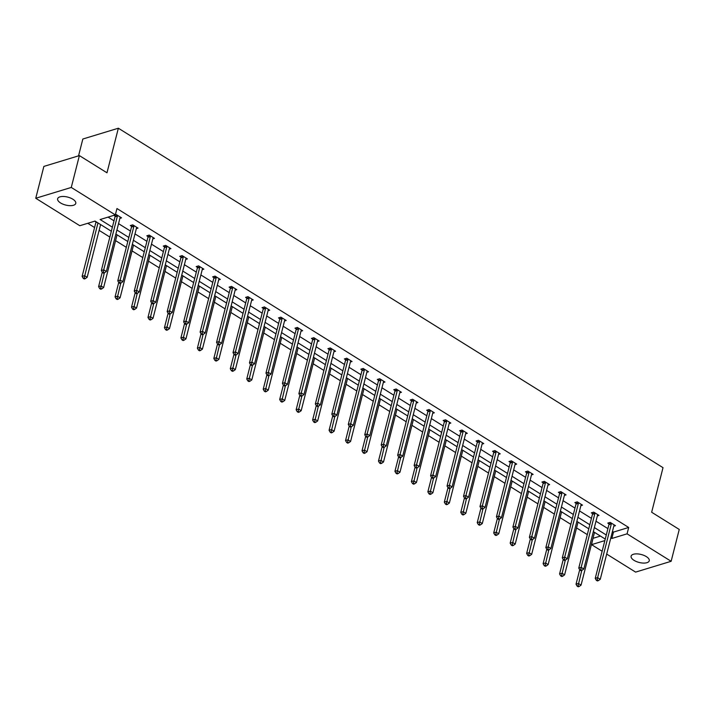 <?xml version="1.0" encoding="UTF-8"?>
<svg xmlns="http://www.w3.org/2000/svg" width="715" height="715" viewBox="0 0 715 715"><rect width="100%" height="100%" fill="white"/><g stroke="black" fill="none" stroke-linecap="round" stroke-linejoin="round"><path stroke-width="1.07" d="M72.841 199.208A9.367 4.111 14.3 0 1 75.772 203.391A9.367 4.111 14.3 0 1 69.927 205.67A9.367 4.111 14.3 0 1 60.561 202.944A9.367 4.111 14.3 0 1 57.629 198.761A9.367 4.111 14.3 0 1 63.483 196.473A9.367 4.111 14.3 0 1 72.841 199.208M646.324 556.61A9.367 4.111 14.3 0 1 649.256 560.792A9.367 4.111 14.3 0 1 643.402 563.08A9.367 4.111 14.3 0 1 634.035 560.346A9.367 4.111 14.3 0 1 631.104 556.163A9.367 4.111 14.3 0 1 636.958 553.875A9.367 4.111 14.3 0 1 646.324 556.61M78.543 155.861L82.833 139.023L118.35 128.217L663.02 467.664L651.651 512.244L679.25 529.449L671.135 561.293L635.617 572.107L606.686 554.08M602.137 551.238L591.555 544.642L604.854 540.603M593.03 538.181L591.555 544.642M87.766 223.295L94.577 227.54M99.117 230.373L109.851 237.058M115.589 240.633L126.314 247.319M132.052 250.894L142.785 257.579M148.514 261.154L159.248 267.839M164.977 271.414L175.711 278.099M181.44 281.674L192.174 288.36M197.903 291.935L208.637 298.62M214.366 302.195L225.1 308.88M230.829 312.455L241.563 319.14M247.292 322.715L258.026 329.401M263.755 332.976L274.489 339.661M280.217 343.236L290.951 349.921M296.68 353.496L307.414 360.181M313.152 363.756L323.877 370.442M329.615 374.017L340.34 380.711M346.078 384.277L356.812 390.971M362.541 394.537L373.275 401.231M379.004 404.797L389.738 411.491M395.467 415.058L406.2 421.752M411.929 425.318L422.663 432.012M428.392 435.578L439.126 442.272M444.855 445.838L455.589 452.532M461.318 456.099L472.052 462.793M477.781 466.359L488.515 473.053M494.244 476.619L504.978 483.313M510.707 486.879L521.441 493.573M527.178 497.14L537.903 503.834M543.641 507.4L554.366 514.094M560.104 517.66L570.838 524.354M576.567 527.92L587.301 534.614M111.334 231.249L95.023 221.087L79.812 225.717L35.75 198.261L71.268 187.446L115.329 214.902L100.118 219.541L112.371 227.182M71.268 187.446L79.383 155.602L43.865 166.416L35.75 198.261M136.359 228.621L138.013 228.121L132.74 224.832L130.336 225.556L131.515 226.298M169.285 249.142L170.939 248.641L165.666 245.352L163.261 246.085L164.441 246.818M202.211 269.662L203.864 269.162L198.591 265.873L196.187 266.606L197.367 267.339M235.137 290.183L236.79 289.682L231.517 286.393L229.113 287.126L230.302 287.859M268.062 310.703L269.725 310.203L264.443 306.914L262.048 307.647L263.227 308.38M300.988 331.224L302.651 330.723L297.369 327.434L294.973 328.167L296.153 328.9M333.914 351.744L335.576 351.244L330.294 347.955L327.899 348.688L329.079 349.421M366.849 372.265L368.502 371.764L363.229 368.475L360.825 369.208L362.005 369.941M399.774 392.785L401.428 392.285L396.155 388.996L393.751 389.729L394.93 390.462M432.7 413.306L434.354 412.805L429.08 409.516L426.676 410.249L427.865 410.982M465.626 433.835L467.288 433.326L462.006 430.037L459.611 430.77L460.791 431.503M498.552 454.356L500.214 453.846L494.932 450.557L492.537 451.29L493.716 452.023M531.477 474.876L533.14 474.367L527.858 471.078L525.462 471.811L526.642 472.544M564.412 495.397L566.066 494.887L560.792 491.598L558.388 492.331L559.568 493.064M597.338 515.917L598.991 515.408L593.718 512.119L591.314 512.852L592.494 513.585M108.072 217.119L113.998 220.81M118.547 223.643L130.461 231.07M135.01 233.903L146.924 241.33M151.473 244.164L163.386 251.591M167.936 254.424L179.849 261.851M184.399 264.684L196.312 272.111M200.861 274.944L212.775 282.371M217.324 285.205L229.238 292.632M233.787 295.465L245.701 302.892M250.25 305.725L262.173 313.152M266.722 315.985L278.635 323.412M283.185 326.246L295.098 333.673M299.648 336.506L311.561 343.933M316.11 346.766L328.024 354.193M332.573 357.026L344.487 364.453M349.036 367.287L360.95 374.714M365.499 377.547L377.413 384.974M381.962 387.807L393.876 395.234M398.425 398.067L410.339 405.494M414.888 408.328L426.801 415.755M431.351 418.588L443.264 426.015M447.813 428.848L459.736 436.275M464.276 439.108L476.199 446.535M480.748 449.369L492.662 456.796M497.211 459.629L509.125 467.056M513.674 469.898L525.588 477.316M530.137 480.158L542.05 487.576M546.6 490.419L558.513 497.837M563.062 500.679L574.976 508.097M579.525 510.939L591.439 518.357M595.988 521.199L607.902 528.617M612.451 531.46L613.479 532.094L628.691 527.464L116.956 208.539L115.329 214.902M613.801 526.177L615.454 525.668L610.181 522.379L607.777 523.112L608.957 523.845M580.875 505.657L582.528 505.148L577.255 501.858L574.851 502.591L576.031 503.324M547.94 485.136L549.603 484.627L544.321 481.338L541.925 482.071L543.105 482.804M515.014 464.616L516.677 464.106L511.395 460.818L509 461.55L510.179 462.283M482.089 444.095L483.751 443.586L478.469 440.297L476.074 441.03L477.254 441.763M449.163 423.566L450.816 423.066L445.543 419.776L443.148 420.509L444.328 421.242M416.237 403.046L417.891 402.545L412.618 399.256L410.213 399.989L411.393 400.722M383.312 382.525L384.965 382.024L379.692 378.736L377.288 379.468L378.467 380.201M350.386 362.005L352.039 361.504L346.766 358.215L344.362 358.948L345.542 359.681M317.451 341.484L319.113 340.983L313.831 337.695L311.436 338.427L312.616 339.16M284.525 320.964L286.188 320.463L280.906 317.174L278.51 317.907L279.69 318.64M251.6 300.443L253.253 299.943L247.98 296.654L245.585 297.386L246.764 298.119M218.674 279.923L220.327 279.422L215.054 276.133L212.65 276.866L213.839 277.599M185.748 259.402L187.402 258.901L182.128 255.613L179.724 256.345L180.904 257.078M152.822 238.881L154.476 238.381L149.203 235.092L146.798 235.825L147.978 236.558M119.888 218.361L121.55 217.861L116.268 214.572L115.338 214.849M115.052 216.037L113.926 215.331M79.383 155.602L106.982 172.798L118.35 128.217M628.691 527.464L627.073 533.837L671.135 561.293M605.239 539.065L593.325 531.638M588.776 528.805L576.862 521.378M572.313 518.545L560.399 511.118M555.85 508.285L543.936 500.858M539.387 498.024L527.473 490.597M522.924 487.764L511.011 480.337M506.461 477.504L494.548 470.077M489.998 467.244L478.085 459.817M473.536 456.983L461.622 449.556M457.073 446.723L445.159 439.296M440.61 436.463L428.687 429.036M424.147 426.203L412.224 418.776M407.675 415.942L395.761 408.515M391.212 405.682L379.299 398.255M374.749 395.413L362.836 387.995M358.286 385.153L346.373 377.735M341.824 374.892L329.91 367.474M325.361 364.632L313.447 357.214M308.898 354.372L296.984 346.954M292.435 344.112L280.521 336.694M275.972 333.851L264.058 326.433M259.509 323.591L247.596 316.173M243.046 313.331L231.133 305.913M226.584 303.071L214.661 295.644M210.121 292.81L198.198 285.383M193.649 282.55L181.735 275.123M177.186 272.29L165.272 264.863M160.723 262.03L148.809 254.603M144.26 251.769L132.347 244.342M127.797 241.509L115.884 234.082M610.825 537.823L611.852 538.466L627.073 533.837M116.92 230.016L128.834 237.443M133.383 240.276L145.297 247.703M149.846 250.536L161.76 257.963M166.309 260.796L178.232 268.223M182.772 271.056L194.695 278.484M199.244 281.317L211.157 288.744M215.707 291.577L227.62 299.004M232.169 301.837L244.083 309.264M248.632 312.098L260.546 319.525M265.095 322.358L277.009 329.785M281.558 332.618L293.472 340.045M298.021 342.878L309.935 350.305M314.484 353.139L326.397 360.566M330.947 363.399L342.86 370.826M347.41 373.659L359.323 381.086M363.872 383.919L375.786 391.346M380.335 394.18L392.258 401.607M396.798 404.44L408.721 411.867M413.27 414.7L425.184 422.127M429.733 424.96L441.647 432.387M446.196 435.221L458.109 442.648M462.659 445.481L474.572 452.908M479.122 455.741L491.035 463.168M495.584 466.001L507.498 473.428M512.047 476.262L523.961 483.689M528.51 486.522L540.424 493.949M544.973 496.782L556.887 504.209M561.436 507.042L573.35 514.469M577.899 517.303L589.812 524.73M594.362 527.563L606.284 534.99M593.173 538.279L600.439 536.071M95.855 221.882L94.729 221.176M613.479 532.094L611.852 538.466M611.334 523.863L608.93 524.596L595.229 578.355L597.624 577.622L611.334 523.863A1.466 1.064 73.1 0 0 611.379 523.344L611.361 523.121M597.275 579.99L596.319 580.285L597.374 580.938L598.33 580.651L597.275 579.99L597.624 577.622L600.269 579.266L613.971 525.507A1.466 1.064 73.1 0 1 614.167 525.078L614.274 524.935M608.93 524.596A1.466 1.064 73.1 0 0 608.974 524.077L608.894 522.772M595.229 578.355L596.319 580.285M598.33 580.651L600.269 579.266M579.704 569.766L576.031 584.2L578.426 583.467L581.063 585.111L594.514 532.371M581.751 570.427L578.077 585.835L577.121 586.13L578.176 586.783L579.132 586.497L578.077 585.835M581.063 585.111L579.132 586.497M577.121 586.13L576.031 584.2M594.862 513.602L592.467 514.335L578.766 568.094L581.161 567.361L594.862 513.602A1.466 1.064 73.1 0 0 594.907 513.084L594.898 512.861M580.812 569.73L579.856 570.025L580.911 570.677L581.867 570.391L580.812 569.73L581.161 567.361L583.798 569.006L597.508 515.247A1.466 1.064 73.1 0 1 597.704 514.818L597.812 514.675M592.467 514.335A1.466 1.064 73.1 0 0 592.512 513.817L592.422 512.512M578.766 568.094L579.856 570.025M581.867 570.391L583.798 569.006M578.399 503.342L576.004 504.075L562.303 557.834L564.698 557.101L578.399 503.342A1.466 1.064 73.1 0 0 578.444 502.824L578.435 502.6M564.35 559.47L563.393 559.765L564.448 560.417L565.404 560.131L564.35 559.47L564.698 557.101L567.335 558.746L581.045 504.987A1.466 1.064 73.1 0 1 581.241 504.558L581.349 504.415M576.004 504.075A1.466 1.064 73.1 0 0 576.049 503.557L575.959 502.252M562.303 557.834L563.393 559.765M565.404 560.131L567.335 558.746M563.241 559.505L559.568 573.939L561.963 573.207L564.6 574.851L578.042 522.111M565.288 560.167L561.615 575.575L560.658 575.87L561.713 576.522L562.669 576.236L561.615 575.575M564.6 574.851L562.669 576.236M560.658 575.87L559.568 573.939M546.778 549.245L543.105 563.679L545.5 562.946L548.137 564.591L561.579 511.851M548.825 549.907L545.152 565.315L544.187 565.61L545.25 566.262L546.206 565.976L545.152 565.315M548.137 564.591L546.206 565.976M544.187 565.61L543.105 563.679M561.936 493.082L559.541 493.815L545.84 547.574L548.235 546.841L561.936 493.082A1.466 1.064 73.1 0 0 561.981 492.564L561.972 492.34M547.887 549.209L546.93 549.504L547.985 550.157L548.941 549.871L547.887 549.209L548.235 546.841L550.872 548.485L564.573 494.726A1.466 1.064 73.1 0 1 564.779 494.297L564.886 494.154M559.541 493.815A1.466 1.064 73.1 0 0 559.586 493.296L559.496 491.992M545.84 547.574L546.93 549.504M548.941 549.871L550.872 548.485M530.316 538.985L526.642 553.419L529.037 552.686L531.674 554.331L545.116 501.59M532.362 539.646L528.689 555.054L527.724 555.349L528.778 556.002L529.744 555.716L528.689 555.054M531.674 554.331L529.744 555.716M527.724 555.349L526.642 553.419M545.474 482.822L543.078 483.555L529.377 537.314L531.772 536.581L545.474 482.822A1.466 1.064 73.1 0 0 545.518 482.303L545.509 482.08M531.424 538.949L530.458 539.244L531.522 539.897L532.478 539.611L531.424 538.949L531.772 536.581L534.409 538.225L548.11 484.466A1.466 1.064 73.1 0 1 548.307 484.037L548.423 483.894M543.078 483.555A1.466 1.064 73.1 0 0 543.123 483.036L543.034 481.731M529.377 537.314L530.458 539.244M532.478 539.611L534.409 538.225M513.853 528.725L510.17 543.159L512.575 542.426L515.211 544.07L528.653 491.33M515.899 529.386L512.226 544.794L511.261 545.089L512.315 545.742L513.281 545.456L512.226 544.794M515.211 544.07L513.281 545.456M511.261 545.089L510.17 543.159M529.011 472.561L526.615 473.294L512.905 527.053L515.309 526.32L529.011 472.561A1.466 1.064 73.1 0 0 529.055 472.043L529.037 471.82M514.961 528.689L513.996 528.984L515.05 529.636L516.016 529.35L514.961 528.689L515.309 526.32L517.946 527.965L531.647 474.206A1.466 1.064 73.1 0 1 531.844 473.777L531.96 473.634M526.615 473.294A1.466 1.064 73.1 0 0 526.66 472.767L526.571 471.471M512.905 527.053L513.996 528.984M516.016 529.35L517.946 527.965M497.39 518.464L493.707 532.898L496.112 532.166L498.748 533.81L512.19 481.07M499.436 519.126L495.763 534.534L494.798 534.829L495.852 535.481L496.818 535.195L495.763 534.534M498.748 533.81L496.818 535.195M494.798 534.829L493.707 532.898M512.548 462.301L510.152 463.034L496.442 516.793L498.847 516.06L512.548 462.301A1.466 1.064 73.1 0 0 512.592 461.783L512.575 461.55M498.498 518.429L497.533 518.724L498.587 519.376L499.553 519.09L498.498 518.429L498.847 516.06L501.483 517.705L515.184 463.946A1.466 1.064 73.1 0 1 515.381 463.517L515.497 463.374M510.152 463.034A1.466 1.064 73.1 0 0 510.197 462.507L510.108 461.211M496.442 516.793L497.533 518.724M499.553 519.09L501.483 517.705M480.927 508.204L477.245 522.638L479.649 521.905L482.285 523.55L495.727 470.81M482.974 508.857L479.3 524.274L478.335 524.569L479.39 525.221L480.355 524.926L479.3 524.274M482.285 523.55L480.355 524.926M478.335 524.569L477.245 522.638M496.085 452.041L493.681 452.774L479.979 506.533L482.384 505.8L496.085 452.041A1.466 1.064 73.1 0 0 496.13 451.523L496.112 451.29M482.035 508.168L481.07 508.463L482.125 509.116L483.09 508.83L482.035 508.168L482.384 505.8L485.02 507.444L498.721 453.685A1.466 1.064 73.1 0 1 498.918 453.256L499.034 453.113M493.681 452.774A1.466 1.064 73.1 0 0 493.725 452.246L493.645 450.951M479.979 506.533L481.07 508.463M483.09 508.83L485.02 507.444M464.464 497.944L460.782 512.378L463.186 511.645L465.823 513.29L479.265 460.549M466.511 498.596L462.837 514.014L461.872 514.308L462.927 514.961L463.892 514.666L462.837 514.014M465.823 513.29L463.892 514.666M461.872 514.308L460.782 512.378M479.622 441.781L477.218 442.514L463.517 496.273L465.921 495.54L479.622 441.781A1.466 1.064 73.1 0 0 479.667 441.262L479.649 441.03M465.572 497.908L464.607 498.203L465.662 498.856L466.627 498.57L465.572 497.908L465.921 495.54L468.557 497.184L482.259 443.425A1.466 1.064 73.1 0 1 482.455 442.996L482.562 442.853M477.218 442.514A1.466 1.064 73.1 0 0 477.263 441.986L477.182 440.69M463.517 496.273L464.607 498.203M466.627 498.57L468.557 497.184M448.001 487.684L444.319 502.118L446.723 501.385L449.36 503.029L462.802 450.289M450.048 488.336L446.366 503.753L445.409 504.048L446.464 504.701L447.429 504.406L446.366 503.753M449.36 503.029L447.429 504.406M445.409 504.048L444.319 502.118M463.159 431.52L460.755 432.253L447.054 486.012L449.458 485.279L463.159 431.52A1.466 1.064 73.1 0 0 463.204 431.002L463.186 430.77M449.1 487.648L448.144 487.943L449.199 488.595L450.164 488.309L449.1 487.648L449.458 485.279L452.094 486.924L465.796 433.165A1.466 1.064 73.1 0 1 465.992 432.736L466.1 432.593M460.755 432.253A1.466 1.064 73.1 0 0 460.8 431.726L460.719 430.43M447.054 486.012L448.144 487.943M450.164 488.309L452.094 486.924M446.696 421.26L444.292 421.993L430.591 475.752L432.995 475.019L446.696 421.26A1.466 1.064 73.1 0 0 446.741 420.742L446.723 420.509M432.638 477.388L431.681 477.683L432.736 478.335L433.692 478.049L432.638 477.388L432.995 475.019L435.632 476.664L449.333 422.905A1.466 1.064 73.1 0 1 449.529 422.476L449.637 422.333M444.292 421.993A1.466 1.064 73.1 0 0 444.337 421.466L444.256 420.17M430.591 475.752L431.681 477.683M433.692 478.049L435.632 476.664M430.233 411L427.829 411.733L414.128 465.492L416.532 464.759L430.233 411A1.466 1.064 73.1 0 0 430.278 410.481L430.26 410.249M416.175 467.127L415.218 467.422L416.273 468.075L417.229 467.78L416.175 467.127L416.532 464.759L419.169 466.403L432.87 412.644A1.466 1.064 73.1 0 1 433.067 412.215L433.174 412.072M427.829 411.733A1.466 1.064 73.1 0 0 427.874 411.205L427.793 409.909M414.128 465.492L415.218 467.422M417.229 467.78L419.169 466.403M413.771 400.74L411.366 401.473L397.665 455.232L400.06 454.499L413.771 400.74A1.466 1.064 73.1 0 0 413.815 400.221L413.797 399.989M399.712 456.867L398.756 457.162L399.81 457.815L400.766 457.52L399.712 456.867L400.06 454.499L402.706 456.143L416.407 402.384A1.466 1.064 73.1 0 1 416.604 401.955L416.711 401.812M411.366 401.473A1.466 1.064 73.1 0 0 411.411 400.945L411.331 399.649M397.665 455.232L398.756 457.162M400.766 457.52L402.706 456.143M397.299 390.479L394.903 391.212L381.202 444.971L383.598 444.238L397.299 390.479A1.466 1.064 73.1 0 0 397.352 389.961L397.334 389.729M383.249 446.607L382.293 446.902L383.347 447.554L384.304 447.259L383.249 446.607L383.598 444.238L386.243 445.883L399.944 392.124A1.466 1.064 73.1 0 1 400.141 391.695L400.248 391.552M394.903 391.212A1.466 1.064 73.1 0 0 394.948 390.685L394.868 389.389M381.202 444.971L382.293 446.902M384.304 447.259L386.243 445.883M380.836 380.219L378.441 380.952L364.739 434.711L367.135 433.978L380.836 380.219A1.466 1.064 73.1 0 0 380.881 379.701L380.872 379.468M366.786 436.347L365.83 436.642L366.884 437.294L367.841 436.999L366.786 436.347L367.135 433.978L369.771 435.623L383.481 381.864A1.466 1.064 73.1 0 1 383.678 381.435L383.785 381.292M378.441 380.952A1.466 1.064 73.1 0 0 378.485 380.425L378.396 379.129M364.739 434.711L365.83 436.642M367.841 436.999L369.771 435.623M364.373 369.959L361.978 370.692L348.276 424.451L350.672 423.718L364.373 369.959A1.466 1.064 73.1 0 0 364.418 369.441L364.409 369.208M350.323 426.086L349.367 426.381L350.421 427.034L351.378 426.739L350.323 426.086L350.672 423.718L353.308 425.362L367.018 371.603A1.466 1.064 73.1 0 1 367.215 371.174L367.322 371.031M361.978 370.692A1.466 1.064 73.1 0 0 362.022 370.164L361.933 368.869M348.276 424.451L349.367 426.381M351.378 426.739L353.308 425.362M347.91 359.699L345.515 360.431L331.814 414.191L334.209 413.458L347.91 359.699A1.466 1.064 73.1 0 0 347.955 359.18L347.946 358.948M333.86 415.826L332.904 416.121L333.959 416.774L334.915 416.479L333.86 415.826L334.209 413.458L336.845 415.102L350.547 361.343A1.466 1.064 73.1 0 1 350.752 360.914L350.859 360.771M345.515 360.431A1.466 1.064 73.1 0 0 345.56 359.904L345.47 358.608M331.814 414.191L332.904 416.121M334.915 416.479L336.845 415.102M331.447 349.438L329.052 350.171L315.351 403.93L317.746 403.197L331.447 349.438A1.466 1.064 73.1 0 0 331.492 348.92L331.483 348.688M317.397 405.566L316.432 405.852L317.496 406.513L318.452 406.218L317.397 405.566L317.746 403.197L320.383 404.842L334.084 351.083A1.466 1.064 73.1 0 1 334.28 350.654L334.397 350.511M329.052 350.171A1.466 1.064 73.1 0 0 329.097 349.644L329.007 348.348M315.351 403.93L316.432 405.852M318.452 406.218L320.383 404.842M314.984 339.178L312.589 339.911L298.879 393.67L301.283 392.937L314.984 339.178A1.466 1.064 73.1 0 0 315.029 338.66L315.011 338.427M300.935 395.306L299.969 395.592L301.024 396.253L301.989 395.958L300.935 395.306L301.283 392.937L303.92 394.582L317.621 340.823A1.466 1.064 73.1 0 1 317.818 340.394L317.934 340.251M312.589 339.911A1.466 1.064 73.1 0 0 312.634 339.384L312.544 338.088M298.879 393.67L299.969 395.592M301.989 395.958L303.92 394.582M431.538 477.423L427.856 491.857L430.26 491.125L432.897 492.769L446.339 440.029M433.585 478.076L429.903 493.493L428.946 493.788L430.001 494.44L430.957 494.145L429.903 493.493M432.897 492.769L430.957 494.145M428.946 493.788L427.856 491.857M415.075 467.163L411.393 481.597L413.788 480.864L416.434 482.509L429.876 429.769M417.113 467.816L413.44 483.233L412.483 483.528L413.538 484.18L414.494 483.885L413.44 483.233M416.434 482.509L414.494 483.885M412.483 483.528L411.393 481.597M398.613 456.903L394.93 471.337L397.326 470.604L399.971 472.249L413.413 419.508M400.65 457.555L396.977 472.973L396.021 473.259L397.075 473.92L398.032 473.625L396.977 472.973M399.971 472.249L398.032 473.625M396.021 473.259L394.93 471.337M382.141 446.643L378.467 461.077L380.863 460.344L383.508 461.988L396.95 409.248M384.187 447.295L380.514 462.712L379.558 462.998L380.612 463.66L381.569 463.365L380.514 462.712M383.508 461.988L381.569 463.365M379.558 462.998L378.467 461.077M365.678 436.382L362.005 450.816L364.4 450.084L367.036 451.728L380.487 398.988M367.725 437.035L364.051 452.452L363.095 452.738L364.149 453.399L365.106 453.104L364.051 452.452M367.036 451.728L365.106 453.104M363.095 452.738L362.005 450.816M349.215 426.122L345.542 440.547L347.937 439.823L350.573 441.468L364.015 388.728M351.262 426.775L347.588 442.192L346.632 442.478L347.687 443.139L348.643 442.844L347.588 442.192M350.573 441.468L348.643 442.844M346.632 442.478L345.542 440.547M332.752 415.862L329.079 430.287L331.474 429.563L334.111 431.208L347.553 378.467M334.799 416.514L331.125 431.931L330.16 432.218L331.224 432.879L332.18 432.584L331.125 431.931M334.111 431.208L332.18 432.584M330.16 432.218L329.079 430.287M316.289 405.602L312.616 420.027L315.011 419.303L317.648 420.947L331.09 368.207M318.336 406.254L314.663 421.671L313.697 421.957L314.752 422.619L315.717 422.324L314.663 421.671M317.648 420.947L315.717 422.324M313.697 421.957L312.616 420.027M299.826 395.341L296.144 409.767L298.548 409.043L301.185 410.687L314.627 357.947M301.873 395.994L298.2 411.411L297.234 411.697L298.289 412.358L299.254 412.063L298.2 411.411M301.185 410.687L299.254 412.063M297.234 411.697L296.144 409.767M283.363 385.081L279.681 399.506L282.085 398.782L284.722 400.427L298.164 347.687M285.41 385.734L281.737 401.151L280.772 401.437L281.826 402.098L282.791 401.803L281.737 401.151M284.722 400.427L282.791 401.803M280.772 401.437L279.681 399.506M298.521 328.918L296.126 329.651L282.416 383.401L284.82 382.677L298.521 328.918A1.466 1.064 73.1 0 0 298.566 328.399L298.548 328.167M284.472 385.045L283.506 385.331L284.561 385.993L285.526 385.698L284.472 385.045L284.82 382.677L287.457 384.321L301.158 330.562A1.466 1.064 73.1 0 1 301.355 330.133L301.471 329.99M296.126 329.651A1.466 1.064 73.1 0 0 296.171 329.123L296.082 327.828M282.416 383.401L283.506 385.331M285.526 385.698L287.457 384.321M266.901 374.821L263.218 389.246L265.623 388.522L268.259 390.167L281.701 337.426M268.947 375.473L265.274 390.891L264.309 391.177L265.363 391.838L266.329 391.543L265.274 390.891M268.259 390.167L266.329 391.543M264.309 391.177L263.218 389.246M282.059 318.658L279.654 319.391L265.953 373.141L268.357 372.417L282.059 318.658A1.466 1.064 73.1 0 0 282.103 318.13L282.085 317.907M268.009 374.785L267.044 375.071L268.098 375.733L269.063 375.438L268.009 374.785L268.357 372.417L270.994 374.061L284.695 320.302A1.466 1.064 73.1 0 1 284.892 319.873L285.008 319.73M279.654 319.391A1.466 1.064 73.1 0 0 279.699 318.863L279.619 317.567M265.953 373.141L267.044 375.071M269.063 375.438L270.994 374.061M250.438 364.561L246.755 378.986L249.16 378.262L251.796 379.906L265.238 327.166M252.484 365.213L248.802 380.63L247.846 380.916L248.9 381.578L249.866 381.283L248.802 380.63M251.796 379.906L249.866 381.283M247.846 380.916L246.755 378.986M265.596 308.397L263.192 309.13L249.49 362.88L251.894 362.156L265.596 308.397A1.466 1.064 73.1 0 0 265.64 307.87L265.623 307.647M251.546 364.525L250.581 364.811L251.635 365.472L252.601 365.177L251.546 364.525L251.894 362.156L254.531 363.801L268.232 310.042A1.466 1.064 73.1 0 1 268.429 309.613L268.536 309.47M263.192 309.13A1.466 1.064 73.1 0 0 263.236 308.603L263.156 307.307M249.49 362.88L250.581 364.811M252.601 365.177L254.531 363.801M233.975 354.3L230.293 368.726L232.697 368.002L235.333 369.646L248.775 316.906M236.022 354.953L232.339 370.37L231.383 370.656L232.438 371.317L233.394 371.022L232.339 370.37M235.333 369.646L233.394 371.022M231.383 370.656L230.293 368.726M249.133 298.137L246.729 298.87L233.027 352.62L235.432 351.896L249.133 298.137A1.466 1.064 73.1 0 0 249.178 297.61L249.16 297.386M235.074 354.265L234.118 354.551L235.172 355.212L236.138 354.917L235.074 354.265L235.432 351.896L238.068 353.541L251.769 299.782A1.466 1.064 73.1 0 1 251.966 299.353L252.073 299.21M246.729 298.87A1.466 1.064 73.1 0 0 246.773 298.343L246.693 297.047M233.027 352.62L234.118 354.551M236.138 354.917L238.068 353.541M217.512 344.04L213.83 358.465L216.234 357.741L218.87 359.386L232.312 306.646M219.559 344.693L215.876 360.11L214.92 360.396L215.975 361.057L216.931 360.762L215.876 360.11M218.87 359.386L216.931 360.762M214.92 360.396L213.83 358.465M232.67 287.877L230.266 288.61L216.565 342.36L218.969 341.636L232.67 287.877A1.466 1.064 73.1 0 0 232.715 287.35L232.697 287.126M218.611 344.004L217.655 344.29L218.71 344.952L219.666 344.657L218.611 344.004L218.969 341.636L221.605 343.28L235.306 289.521A1.466 1.064 73.1 0 1 235.503 289.092L235.61 288.94M230.266 288.61A1.466 1.064 73.1 0 0 230.31 288.082L230.23 286.786M216.565 342.36L217.655 344.29M219.666 344.657L221.605 343.28M201.049 333.771L197.367 348.205L199.762 347.481L202.408 349.126L215.85 296.385M203.087 334.432L199.414 349.85L198.457 350.136L199.512 350.797L200.468 350.502L199.414 349.85M202.408 349.126L200.468 350.502M198.457 350.136L197.367 348.205M216.207 277.617L213.803 278.35L200.102 332.1L202.506 331.376L216.207 277.617A1.466 1.064 73.1 0 0 216.252 277.089L216.234 276.866M202.148 333.744L201.192 334.03L202.247 334.692L203.203 334.397L202.148 333.744L202.506 331.376L205.142 333.02L218.844 279.261A1.466 1.064 73.1 0 1 219.04 278.832L219.148 278.68M213.803 278.35A1.466 1.064 73.1 0 0 213.848 277.822L213.767 276.526M200.102 332.1L201.192 334.03M203.203 334.397L205.142 333.02M184.586 323.511L180.904 337.945L183.299 337.221L185.945 338.865L199.387 286.125M186.624 324.172L182.951 339.589L181.994 339.875L183.049 340.537L184.005 340.242L182.951 339.589M185.945 338.865L184.005 340.242M181.994 339.875L180.904 337.945M199.744 267.356L197.34 268.089L183.639 321.839L186.034 321.115L199.744 267.356A1.466 1.064 73.1 0 0 199.789 266.829L199.771 266.606M185.685 323.484L184.729 323.77L185.784 324.431L186.74 324.136L185.685 323.484L186.034 321.115L188.68 322.76L202.381 269.001A1.466 1.064 73.1 0 1 202.577 268.572L202.685 268.42M197.34 268.089A1.466 1.064 73.1 0 0 197.385 267.562L197.304 266.266M183.639 321.839L184.729 323.77M186.74 324.136L188.68 322.76M168.114 313.25L164.441 327.685L166.836 326.961L169.482 328.605L182.924 275.865M170.161 313.912L166.488 329.329L165.531 329.615L166.586 330.276L167.542 329.981L166.488 329.329M169.482 328.605L167.542 329.981M165.531 329.615L164.441 327.685M183.272 257.096L180.877 257.829L167.176 311.579L169.571 310.855L183.272 257.096A1.466 1.064 73.1 0 0 183.326 256.569L183.308 256.345M169.223 313.224L168.266 313.51L169.321 314.171L170.277 313.876L169.223 313.224L169.571 310.855L172.217 312.5L185.918 258.741A1.466 1.064 73.1 0 1 186.115 258.312L186.222 258.16M180.877 257.829A1.466 1.064 73.1 0 0 180.922 257.302L180.841 256.006M167.176 311.579L168.266 313.51M170.277 313.876L172.217 312.5M151.652 302.99L147.978 317.424L150.373 316.7L153.01 318.345L166.461 265.605M153.698 303.652L150.025 319.069L149.069 319.355L150.123 320.016L151.079 319.721L150.025 319.069M153.01 318.345L151.079 319.721M149.069 319.355L147.978 317.424M166.809 246.836L164.414 247.569L150.713 301.319L153.108 300.595L166.809 246.836A1.466 1.064 73.1 0 0 166.854 246.309L166.845 246.085M152.76 302.963L151.803 303.249L152.858 303.911L153.814 303.616L152.76 302.963L153.108 300.595L155.745 302.239L169.455 248.48A1.466 1.064 73.1 0 1 169.652 248.051L169.759 247.899M164.414 247.569A1.466 1.064 73.1 0 0 164.459 247.041L164.37 245.745M150.713 301.319L151.803 303.249M153.814 303.616L155.745 302.239M135.189 292.73L131.515 307.164L133.911 306.44L136.547 308.076L149.989 255.344M137.235 293.391L133.562 308.808L132.606 309.094L133.66 309.756L134.617 309.461L133.562 308.808M136.547 308.076L134.617 309.461M132.606 309.094L131.515 307.164M150.347 236.576L147.951 237.309L134.25 291.059L136.645 290.335L150.347 236.576A1.466 1.064 73.1 0 0 150.391 236.048L150.382 235.825M136.297 292.703L135.341 292.989L136.395 293.651L137.352 293.356L136.297 292.703L136.645 290.335L139.282 291.979L152.992 238.22A1.466 1.064 73.1 0 1 153.189 237.791L153.296 237.639M147.951 237.309A1.466 1.064 73.1 0 0 147.996 236.781L147.907 235.485M134.25 291.059L135.341 292.989M137.352 293.356L139.282 291.979M118.726 282.47L115.052 296.904L117.448 296.171L120.084 297.815L133.526 245.084M120.772 283.131L117.099 298.539L116.134 298.834L117.197 299.496L118.154 299.201L117.099 298.539M120.084 297.815L118.154 299.201M116.134 298.834L115.052 296.904M133.884 226.315L131.489 227.048L117.787 280.798L120.183 280.074L133.884 226.315A1.466 1.064 73.1 0 0 133.928 225.788L133.919 225.565M119.834 282.443L118.869 282.729L119.932 283.39L120.889 283.095L119.834 282.443L120.183 280.074L122.819 281.719L136.52 227.96A1.466 1.064 73.1 0 1 136.726 227.531L136.833 227.379M131.489 227.048A1.466 1.064 73.1 0 0 131.533 226.521L131.444 225.225M117.787 280.798L118.869 282.729M120.889 283.095L122.819 281.719M102.263 272.209L98.59 286.644L100.985 285.911L103.621 287.555L117.063 234.824M104.31 272.871L100.636 288.279L99.671 288.574L100.726 289.235L101.691 288.94L100.636 288.279M103.621 287.555L101.691 288.94M99.671 288.574L98.59 286.644M117.421 216.055L115.026 216.788L101.324 270.538L103.72 269.814L117.421 216.055A1.466 1.064 73.1 0 0 117.466 215.528L117.457 215.304M103.371 272.183L102.406 272.469L103.461 273.13L104.426 272.835L103.371 272.183L103.72 269.814L106.356 271.459L120.057 217.7A1.466 1.064 73.1 0 1 120.254 217.271L120.37 217.119M115.026 216.788A1.466 1.064 73.1 0 0 115.07 216.261L114.99 215.009M101.324 270.538L102.406 272.469M104.426 272.835L106.356 271.459M95.837 221.587L95.873 222.106A1.466 1.064 -106.9 0 1 95.828 222.624L82.118 276.383L84.522 275.65L87.159 277.295L100.601 224.564M97.964 222.919L84.173 278.019L83.208 278.314L84.263 278.975L85.228 278.68L84.173 278.019M87.159 277.295L85.228 278.68M83.208 278.314L82.118 276.383M611.379 523.344L608.974 524.077M594.907 513.084L592.512 513.817M578.444 502.824L576.049 503.557M561.981 492.564L559.586 493.296M545.518 482.303L543.123 483.036M529.055 472.043L526.66 472.767M512.592 461.783L510.197 462.507M496.13 451.523L493.725 452.246M479.667 441.262L477.263 441.986M463.204 431.002L460.8 431.726M446.741 420.742L444.337 421.466M430.278 410.481L427.874 411.205M413.815 400.221L411.411 400.945M397.352 389.961L394.948 390.685M380.881 379.701L378.485 380.425M364.418 369.441L362.022 370.164M347.955 359.18L345.56 359.904M331.492 348.92L329.097 349.644M315.029 338.66L312.634 339.384M298.566 328.399L296.171 329.123M282.103 318.13L279.699 318.863M265.64 307.87L263.236 308.603M249.178 297.61L246.773 298.343M232.715 287.35L230.31 288.082M216.252 277.089L213.848 277.822M199.789 266.829L197.385 267.562M183.326 256.569L180.922 257.302M166.854 246.309L164.459 247.041M150.391 236.048L147.996 236.781M133.928 225.788L131.533 226.521M117.466 215.528L115.07 216.261M95.873 222.106L96.4 221.945M95.828 222.624L96.954 222.285"/></g></svg>
